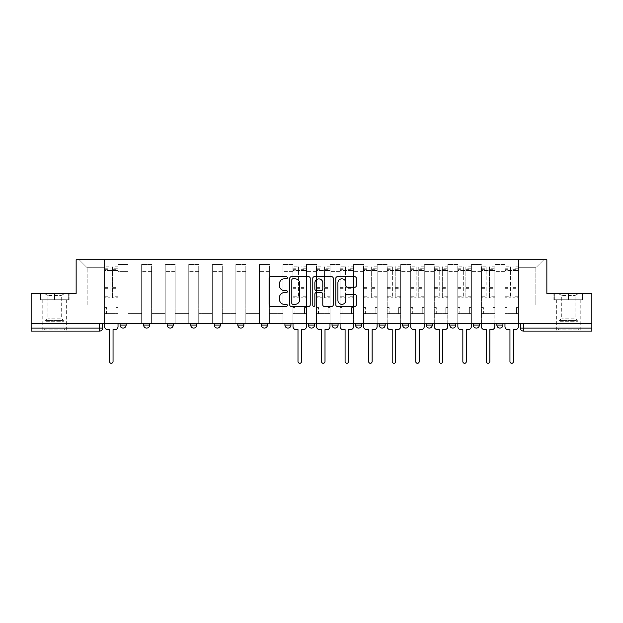 <?xml version="1.0" encoding="UTF-8"?>
<svg xmlns="http://www.w3.org/2000/svg" width="623" height="623" viewBox="0 0 623 623"><rect width="100%" height="100%" fill="white"/><g stroke="black" fill="none" stroke-linecap="round" stroke-linejoin="round"><path stroke-width="0.47" stroke-dasharray="3.12 2.34" d="M287.343 277.788A1.036 1.036 0 0 0 286.307 276.752L270.561 276.752A1.48 1.48 0 0 0 269.081 278.232L269.081 304.912A1.48 1.48 0 0 0 270.561 306.391L286.307 306.391A1.036 1.036 0 0 0 287.343 305.356A1.036 1.036 0 0 0 286.307 304.32L284.267 304.32A4.743 4.743 0 0 1 279.532 299.577L279.532 297.35A4.743 4.743 0 0 1 284.267 292.608L286.307 292.608A1.036 1.036 0 0 0 287.343 291.572A1.036 1.036 0 0 0 286.307 290.536L284.267 290.536A4.743 4.743 0 0 1 279.532 285.793L279.532 283.566A4.743 4.743 0 0 1 284.267 278.831L286.307 278.831A1.036 1.036 0 0 0 287.343 277.788M502.932 323.43L496.889 323.43L502.932 323.43L502.932 325.089A3.022 3.022 0 0 1 499.911 328.103A3.022 3.022 0 0 1 496.889 325.089L502.932 325.089M473.34 323.43L479.375 323.43L479.375 325.089A3.022 3.022 0 0 1 476.361 328.103A3.022 3.022 0 0 1 473.34 325.089L473.34 323.43L479.375 323.43M455.826 323.43L449.79 323.43L455.826 323.43L455.826 325.089L449.79 325.089A3.022 3.022 0 0 0 452.804 328.103M449.79 323.43L449.79 325.089M426.233 323.43L432.276 323.43L432.276 325.089A3.022 3.022 0 0 1 429.255 328.103A3.022 3.022 0 0 1 426.233 325.089L426.233 323.43L432.276 323.43M408.727 323.43L402.684 323.43L408.727 323.43L408.727 325.089A3.022 3.022 0 0 1 405.705 328.103M402.684 323.43L402.684 325.089L408.727 325.089M385.17 323.43L379.134 323.43L385.17 323.43L385.17 325.089L379.134 325.089A3.022 3.022 0 0 0 382.156 328.103M355.585 323.43L361.62 323.43L361.62 325.089A3.022 3.022 0 0 1 358.599 328.103A3.022 3.022 0 0 1 355.585 325.089L355.585 323.43L361.62 323.43M332.036 323.43L338.071 323.43L332.036 323.43L332.036 325.089A3.022 3.022 0 0 0 335.049 328.103A3.022 3.022 0 0 0 338.071 325.089L332.036 325.089M314.522 323.43L308.478 323.43L314.522 323.43L314.522 325.089A3.022 3.022 0 0 1 311.5 328.103A3.022 3.022 0 0 1 308.478 325.089L314.522 325.089M284.929 323.43L290.964 323.43L284.929 323.43L284.929 325.089A3.022 3.022 0 0 0 287.951 328.103A3.022 3.022 0 0 0 290.964 325.089L284.929 325.089M261.38 323.43L267.415 323.43L261.38 323.43M237.83 323.43L243.866 323.43L237.83 323.43M214.273 323.43L220.316 323.43L214.273 323.43L214.273 325.089L220.316 325.089M196.767 323.43L190.724 323.43L196.767 323.43L196.767 325.089A3.022 3.022 0 0 1 193.745 328.103M167.174 323.43L173.21 323.43L173.21 325.089A3.022 3.022 0 0 1 170.196 328.103A3.022 3.022 0 0 1 167.174 325.089L167.174 323.43L173.21 323.43M143.625 323.43L149.66 323.43L143.625 323.43M120.068 323.43L126.111 323.43L120.068 323.43L120.068 325.089L126.111 325.089M54.551 331.125L66.326 331.125L54.551 331.125M54.551 299.725L69.122 299.725L54.551 299.725L54.551 293.386L69.122 293.386L39.981 293.386L54.551 293.386L54.551 299.725L68.662 299.725L40.433 299.725L54.551 299.725L54.551 293.682L68.662 293.682L40.433 293.682L54.551 293.682L54.551 299.725M568.449 331.125L556.674 331.125L568.449 331.125M568.449 299.725L553.878 299.725L583.019 299.725L568.449 299.725L568.449 293.386L583.019 293.386L553.878 293.386L568.449 293.386L568.449 299.725L582.567 299.725L554.338 299.725L568.449 299.725L568.449 293.682L582.567 293.682L554.338 293.682L568.449 293.682L568.449 299.725M591.85 328.103L591.85 323.43L31.15 323.43L31.15 293.386L76.138 293.386L76.138 259.721L546.862 259.721L546.862 293.386L591.85 293.386L591.85 323.43L520.439 323.43L520.439 328.103A3.022 3.022 0 0 0 523.46 331.125L591.85 331.125L591.85 328.103L520.439 328.103M31.15 323.43L99.54 323.43L31.15 323.43L31.15 331.125L99.54 331.125A3.022 3.022 0 0 0 102.561 328.103L31.15 328.103M118.105 271.34L118.105 305.005L118.105 271.34L128.073 271.34L128.073 264.401L128.073 305.005L128.073 271.34L118.105 271.34M118.105 323.43L118.105 264.401L128.073 264.401L118.105 264.401L118.105 323.43L118.105 313.61L104.524 313.61L118.105 313.61L118.105 323.43L104.524 323.43L104.524 259.721L518.476 259.721L79.16 259.721L104.524 259.721L104.524 305.005L104.524 267.719L87.158 267.719L104.524 267.719L104.524 259.721L104.524 323.43L104.524 313.61L104.524 323.43L118.105 323.43M128.073 323.43L128.073 264.401L118.105 264.401L128.073 264.401L128.073 323.43L128.073 313.61L141.662 313.61L128.073 313.61L128.073 323.43L141.662 323.43L141.662 264.401L141.662 271.34L141.662 264.401L151.623 264.401L151.623 271.34L151.623 264.401L141.662 264.401L141.662 323.43L141.662 313.61L141.662 323.43L128.073 323.43M141.662 305.005L141.662 271.34L141.662 305.005L151.623 305.005L151.623 271.34L151.623 305.005L141.662 305.005M151.623 323.43L151.623 264.401L141.662 264.401L151.623 264.401L151.623 323.43L151.623 313.61L165.212 313.61L151.623 313.61L151.623 323.43L165.212 323.43L165.212 264.401L165.212 271.34L165.212 264.401L175.172 264.401L175.172 271.34L175.172 264.401L165.212 264.401L165.212 323.43L165.212 313.61L165.212 323.43L151.623 323.43M165.212 305.005L165.212 271.34L165.212 305.005L175.172 305.005L175.172 271.34L175.172 305.005L165.212 305.005M175.172 323.43L175.172 264.401L165.212 264.401L175.172 264.401L175.172 323.43L175.172 313.61L188.761 313.61L175.172 313.61L175.172 323.43L188.761 323.43L188.761 264.401L188.761 271.34L188.761 264.401L198.729 264.401L198.729 271.34L198.729 264.401L188.761 264.401L188.761 323.43L188.761 313.61L188.761 323.43L175.172 323.43M188.761 305.005L188.761 271.34L188.761 305.005L198.729 305.005L198.729 271.34L198.729 305.005L188.761 305.005M198.729 323.43L198.729 264.401L188.761 264.401L198.729 264.401L198.729 323.43L198.729 313.61L212.311 313.61L198.729 313.61L198.729 323.43L212.311 323.43L212.311 264.401L212.311 271.34L212.311 264.401L222.279 264.401L222.279 271.34L222.279 264.401L212.311 264.401L212.311 323.43L212.311 313.61L212.311 323.43L198.729 323.43M212.311 305.005L212.311 271.34L212.311 305.005L222.279 305.005L222.279 271.34L222.279 305.005L212.311 305.005M222.279 323.43L222.279 264.401L212.311 264.401L222.279 264.401L222.279 323.43L222.279 313.61L235.868 313.61L222.279 313.61L222.279 323.43L235.868 323.43L235.868 264.401L235.868 271.34L235.868 264.401L245.828 264.401L245.828 271.34L245.828 264.401L235.868 264.401L235.868 323.43L235.868 313.61L235.868 323.43L222.279 323.43M235.868 305.005L235.868 271.34L235.868 305.005L245.828 305.005L245.828 271.34L245.828 305.005L235.868 305.005M245.828 323.43L245.828 264.401L235.868 264.401L245.828 264.401L245.828 323.43L245.828 313.61L259.417 313.61L245.828 313.61L245.828 323.43L259.417 323.43L259.417 264.401L259.417 271.34L259.417 264.401L269.377 264.401L269.377 271.34L269.377 264.401L259.417 264.401L259.417 323.43L259.417 313.61L259.417 323.43L245.828 323.43M259.417 305.005L259.417 271.34L259.417 305.005L269.377 305.005L269.377 271.34L269.377 305.005L259.417 305.005M269.377 323.43L269.377 264.401L259.417 264.401L269.377 264.401L269.377 323.43L269.377 313.61L282.967 313.61L269.377 313.61L269.377 323.43L282.967 323.43L282.967 264.401L282.967 271.34L282.967 264.401L292.935 264.401L292.935 271.34L292.935 264.401L282.967 264.401L282.967 323.43L282.967 313.61L282.967 323.43L269.377 323.43M282.967 305.005L282.967 271.34L282.967 305.005L292.935 305.005L292.935 271.34L292.935 305.005L282.967 305.005M292.935 323.43L292.935 264.401L282.967 264.401L292.935 264.401L292.935 323.43L292.935 313.61L306.516 313.61L292.935 313.61L292.935 323.43L306.516 323.43L306.516 264.401L306.516 271.34L306.516 264.401L316.484 264.401L316.484 271.34L316.484 264.401L306.516 264.401L306.516 323.43L306.516 313.61L306.516 323.43L292.935 323.43M306.516 305.005L306.516 271.34L306.516 305.005L316.484 305.005L316.484 271.34L316.484 305.005L306.516 305.005M316.484 323.43L316.484 264.401L306.516 264.401L316.484 264.401L316.484 323.43L316.484 313.61L330.065 313.61L316.484 313.61L316.484 323.43L330.065 323.43L330.065 264.401L330.065 271.34L330.065 264.401L340.033 264.401L340.033 271.34L340.033 264.401L330.065 264.401L330.065 323.43L330.065 313.61L330.065 323.43L316.484 323.43M330.065 305.005L330.065 271.34L330.065 305.005L340.033 305.005L340.033 271.34L340.033 305.005L330.065 305.005M340.033 323.43L340.033 264.401L330.065 264.401L340.033 264.401L340.033 323.43L340.033 313.61L353.623 313.61L340.033 313.61L340.033 323.43L353.623 323.43L353.623 264.401L353.623 271.34L353.623 264.401L363.583 264.401L363.583 271.34L363.583 264.401L353.623 264.401L353.623 323.43L353.623 313.61L353.623 323.43L340.033 323.43M353.623 305.005L353.623 271.34L353.623 305.005L363.583 305.005L363.583 271.34L363.583 305.005L353.623 305.005M363.583 323.43L363.583 264.401L353.623 264.401L363.583 264.401L363.583 323.43L363.583 313.61L377.172 313.61L363.583 313.61L363.583 323.43L377.172 323.43L377.172 264.401L377.172 271.34L377.172 264.401L387.132 264.401L387.132 271.34L387.132 264.401L377.172 264.401L377.172 323.43L377.172 313.61L377.172 323.43L363.583 323.43M377.172 305.005L377.172 271.34L377.172 305.005L387.132 305.005L387.132 271.34L387.132 305.005L377.172 305.005M387.132 323.43L387.132 264.401L377.172 264.401L387.132 264.401L387.132 323.43L387.132 313.61L400.721 313.61L387.132 313.61L387.132 323.43L400.721 323.43L400.721 264.401L400.721 271.34L400.721 264.401L410.689 264.401L410.689 271.34L410.689 264.401L400.721 264.401L400.721 323.43L400.721 313.61L400.721 323.43L387.132 323.43M400.721 305.005L400.721 271.34L400.721 305.005L410.689 305.005L410.689 271.34L410.689 305.005L400.721 305.005M410.689 323.43L410.689 264.401L400.721 264.401L410.689 264.401L410.689 323.43L410.689 313.61L424.271 313.61L410.689 313.61L410.689 323.43L424.271 323.43L424.271 264.401L424.271 271.34L424.271 264.401L434.239 264.401L434.239 271.34L434.239 264.401L424.271 264.401L424.271 323.43L424.271 313.61L424.271 323.43L410.689 323.43M424.271 305.005L424.271 271.34L424.271 305.005L434.239 305.005L434.239 271.34L434.239 305.005L424.271 305.005M434.239 323.43L434.239 264.401L424.271 264.401L434.239 264.401L434.239 323.43L434.239 313.61L447.828 313.61L434.239 313.61L434.239 323.43L447.828 323.43L447.828 264.401L447.828 271.34L447.828 264.401L457.788 264.401L457.788 271.34L457.788 264.401L447.828 264.401L447.828 323.43L447.828 313.61L447.828 323.43L434.239 323.43M447.828 305.005L447.828 271.34L447.828 305.005L457.788 305.005L457.788 271.34L457.788 305.005L447.828 305.005M457.788 323.43L457.788 264.401L447.828 264.401L457.788 264.401L457.788 323.43L457.788 313.61L471.377 313.61L457.788 313.61L457.788 323.43L471.377 323.43L471.377 264.401L471.377 271.34L471.377 264.401L481.338 264.401L481.338 271.34L481.338 264.401L471.377 264.401L471.377 323.43L471.377 313.61L471.377 323.43L457.788 323.43M471.377 305.005L471.377 271.34L471.377 305.005L481.338 305.005L481.338 271.34L481.338 305.005L471.377 305.005M481.338 323.43L481.338 264.401L471.377 264.401L481.338 264.401L481.338 323.43L481.338 313.61L494.927 313.61L481.338 313.61L481.338 323.43L494.927 323.43L494.927 264.401L494.927 271.34L494.927 264.401L504.895 264.401L504.895 271.34L504.895 264.401L494.927 264.401L494.927 323.43L494.927 313.61L494.927 323.43L481.338 323.43M494.927 305.005L494.927 271.34L494.927 305.005L504.895 305.005L504.895 271.34L504.895 305.005L494.927 305.005M504.895 323.43L504.895 264.401L494.927 264.401L504.895 264.401L504.895 323.43L504.895 313.61L518.476 313.61L504.895 313.61L504.895 323.43L518.476 323.43L518.476 259.721L543.84 259.721L518.476 259.721L518.476 267.719L535.842 267.719L518.476 267.719L518.476 305.005L518.476 259.721L518.476 323.43L504.895 323.43L518.476 323.43L518.476 313.61L518.476 323.43L504.895 323.43M118.105 305.005L128.073 305.005L118.105 305.005M87.158 305.005L87.158 267.719L87.158 305.005L104.524 305.005L87.158 305.005M535.842 305.005L535.842 267.719L543.84 259.721L535.842 267.719L535.842 305.005L518.476 305.005L535.842 305.005M591.85 323.43L520.439 323.43M99.54 323.43L102.561 323.43L99.54 323.43L99.54 331.125M243.866 325.089L237.83 325.089A3.022 3.022 0 0 0 240.844 328.103M267.415 325.089L261.38 325.089A3.022 3.022 0 0 0 264.401 328.103M79.16 259.721L87.158 267.719L79.16 259.721M69.122 299.725L69.122 293.386L69.122 299.725M39.981 299.725L39.981 293.386L39.981 299.725M583.019 299.725L583.019 293.386L583.019 299.725M553.878 299.725L553.878 293.386L553.878 299.725M310.199 304.912L310.199 278.232A1.48 1.48 0 0 0 308.72 276.752L291.237 276.752A1.48 1.48 0 0 0 289.757 278.232L289.757 304.912A1.48 1.48 0 0 0 291.237 306.391L308.72 306.391A1.48 1.48 0 0 0 310.199 304.912M292.865 278.831A1.036 1.036 0 0 0 291.829 279.867L291.829 303.276A1.036 1.036 0 0 0 292.865 304.32L295.014 304.32A4.743 4.743 0 0 0 299.756 299.577L299.756 283.566A4.743 4.743 0 0 0 295.014 278.831L292.865 278.831M314.28 276.752L331.763 276.752A1.48 1.48 0 0 1 333.243 278.232L333.243 304.912A1.48 1.48 0 0 1 331.763 306.391L324.279 306.391A1.48 1.48 0 0 1 322.8 304.912L322.8 294.095A1.48 1.48 0 0 0 321.32 292.608L316.352 292.608A1.48 1.48 0 0 0 314.872 294.095L314.872 305.356A1.036 1.036 0 0 1 313.836 306.391A1.036 1.036 0 0 1 312.801 305.356L312.801 278.232A1.48 1.48 0 0 1 314.28 276.752M322.8 282.865A3.964 3.964 0 0 0 318.836 278.902A3.964 3.964 0 0 0 314.872 282.865L314.872 289.056A1.48 1.48 0 0 0 316.352 290.536L321.32 290.536A1.48 1.48 0 0 0 322.8 289.056L322.8 282.865M347.323 287.203L354.806 287.203A1.48 1.48 0 0 0 356.286 285.716L356.286 278.232A1.48 1.48 0 0 0 354.806 276.752L337.323 276.752A1.48 1.48 0 0 0 335.836 278.232L335.836 304.912A1.48 1.48 0 0 0 337.323 306.391L354.806 306.391A1.48 1.48 0 0 0 356.286 304.912L356.286 295.87A1.48 1.48 0 0 0 354.806 294.391L347.323 294.391A1.48 1.48 0 0 0 345.843 295.87L345.843 300.348A3.964 3.964 0 0 1 341.879 304.32A3.964 3.964 0 0 1 337.915 300.348L337.915 282.795A3.964 3.964 0 0 1 341.879 278.831A3.964 3.964 0 0 1 345.843 282.795L345.843 285.716A1.48 1.48 0 0 0 347.323 287.203M115.014 329.614L113.051 329.614L113.051 361.542A1.737 1.737 0 0 1 111.315 363.279A1.737 1.737 0 0 1 109.578 361.542L109.578 329.614L107.615 329.614A3.022 3.022 0 0 1 104.594 326.6L104.594 268.778L104.594 296.221L110.03 296.221L110.03 268.778L110.03 270.584L118.035 270.584L118.035 268.778L118.035 297.763L118.035 266.815L118.035 326.6A3.022 3.022 0 0 1 115.014 329.614M118.035 323.43L118.035 313.61L116.073 313.61L118.035 313.61L118.035 307.575L116.073 307.575L116.073 313.61L116.073 307.575L118.035 307.575L118.035 270.584L112.599 270.584L112.599 268.778L118.035 268.778M104.594 323.43L104.594 307.575L106.556 307.575L106.556 313.61L104.594 313.61L106.556 313.61L106.556 307.575L104.594 307.575L104.594 270.584L112.599 270.584L112.599 266.815L118.035 266.815M118.035 296.221L112.599 296.221L112.599 268.778M112.599 296.221L112.599 297.763L118.035 297.763M112.599 297.763L112.599 266.815M110.03 296.221L110.03 266.815L110.03 270.584L104.594 270.584L104.594 266.815L110.03 266.815M104.594 296.221L104.594 297.763L110.03 297.763M104.594 297.763L104.594 266.815M45.728 329.917L64.737 329.917L45.728 329.917M62.721 329.162L45.113 329.162L62.721 329.162M46.055 293.682L64.364 293.682L46.055 293.682M48.734 295.473L61.272 295.473L48.734 295.473M60.369 318.143L47.831 318.143L60.369 318.143M44.42 329.917L66.248 329.917L44.42 329.917M44.42 299.725L66.248 299.725L44.42 299.725M68.662 299.725L68.662 293.682L68.662 299.725M40.433 299.725L40.433 293.682L40.433 299.725M559.625 329.917L578.642 329.917L559.625 329.917M576.618 329.162L559.018 329.162L576.618 329.162M559.952 293.682L578.261 293.682L559.952 293.682M562.631 295.473L575.169 295.473L562.631 295.473M574.266 318.143L561.728 318.143L574.266 318.143M558.317 329.917L580.153 329.917L558.317 329.917M558.317 299.725L580.153 299.725L558.317 299.725M582.567 299.725L582.567 293.682L582.567 299.725M554.338 299.725L554.338 293.682L554.338 299.725M303.424 329.614L301.462 329.614L301.462 361.542A1.737 1.737 0 0 1 299.725 363.279A1.737 1.737 0 0 1 297.989 361.542L297.989 329.614L296.026 329.614A3.022 3.022 0 0 1 293.005 326.6L293.005 268.778L293.005 296.221L298.44 296.221L298.44 268.778L298.44 270.584L306.446 270.584L306.446 268.778L306.446 297.763L306.446 266.815L306.446 326.6A3.022 3.022 0 0 1 303.424 329.614M306.446 323.43L306.446 313.61L304.483 313.61L306.446 313.61L306.446 307.575L304.483 307.575L304.483 313.61L304.483 307.575L306.446 307.575L306.446 270.584L301.01 270.584L301.01 268.778L306.446 268.778M293.005 323.43L293.005 307.575L294.967 307.575L294.967 313.61L293.005 313.61L294.967 313.61L294.967 307.575L293.005 307.575L293.005 270.584L301.01 270.584L301.01 266.815L306.446 266.815M306.446 296.221L301.01 296.221L301.01 268.778M301.01 296.221L301.01 297.763L306.446 297.763M301.01 297.763L301.01 266.815M298.44 296.221L298.44 266.815L298.44 270.584L293.005 270.584L293.005 266.815L298.44 266.815M293.005 296.221L293.005 297.763L298.44 297.763M293.005 297.763L293.005 266.815M326.974 329.614L325.011 329.614L325.011 361.542A1.737 1.737 0 0 1 323.275 363.279A1.737 1.737 0 0 1 321.538 361.542L321.538 329.614L319.576 329.614A3.022 3.022 0 0 1 316.554 326.6L316.554 268.778L316.554 296.221L321.99 296.221L321.99 268.778L321.99 270.584L329.995 270.584L329.995 268.778L329.995 297.763L329.995 266.815L329.995 326.6A3.022 3.022 0 0 1 326.974 329.614M329.995 323.43L329.995 313.61L328.033 313.61L329.995 313.61L329.995 307.575L328.033 307.575L328.033 313.61L328.033 307.575L329.995 307.575L329.995 270.584L324.56 270.584L324.56 268.778L329.995 268.778M316.554 323.43L316.554 307.575L318.517 307.575L318.517 313.61L316.554 313.61L318.517 313.61L318.517 307.575L316.554 307.575L316.554 270.584L324.56 270.584L324.56 266.815L329.995 266.815M329.995 296.221L324.56 296.221L324.56 268.778M324.56 296.221L324.56 297.763L329.995 297.763M324.56 297.763L324.56 266.815M321.99 296.221L321.99 266.815L321.99 270.584L316.554 270.584L316.554 266.815L321.99 266.815M316.554 296.221L316.554 297.763L321.99 297.763M316.554 297.763L316.554 266.815M350.523 329.614L348.561 329.614L348.561 361.542A1.737 1.737 0 0 1 346.824 363.279A1.737 1.737 0 0 1 345.087 361.542L345.087 329.614L343.125 329.614A3.022 3.022 0 0 1 340.111 326.6L340.111 268.778L340.111 296.221L345.547 296.221L345.547 268.778L345.547 270.584L353.545 270.584L353.545 268.778L353.545 297.763L353.545 266.815L353.545 326.6A3.022 3.022 0 0 1 350.523 329.614M353.545 323.43L353.545 313.61L351.582 313.61L353.545 313.61L353.545 307.575L351.582 307.575L351.582 313.61L351.582 307.575L353.545 307.575L353.545 270.584L348.109 270.584L348.109 268.778L353.545 268.778M340.111 323.43L340.111 307.575L342.074 307.575L342.074 313.61L340.111 313.61L342.074 313.61L342.074 307.575L340.111 307.575L340.111 270.584L348.109 270.584L348.109 266.815L353.545 266.815M353.545 296.221L348.109 296.221L348.109 268.778M348.109 296.221L348.109 297.763L353.545 297.763M348.109 297.763L348.109 266.815M345.547 296.221L345.547 266.815L345.547 270.584L340.111 270.584L340.111 266.815L345.547 266.815M340.111 296.221L340.111 297.763L345.547 297.763M340.111 297.763L340.111 266.815M374.08 329.614L372.118 329.614L372.118 361.542A1.737 1.737 0 0 1 370.381 363.279A1.737 1.737 0 0 1 368.645 361.542L368.645 329.614L366.682 329.614A3.022 3.022 0 0 1 363.661 326.6L363.661 268.778L363.661 296.221L369.096 296.221L369.096 268.778L369.096 270.584L377.094 270.584L377.094 268.778L377.094 297.763L377.094 266.815L377.094 326.6A3.022 3.022 0 0 1 374.08 329.614M377.094 323.43L377.094 313.61L375.132 313.61L377.094 313.61L377.094 307.575L375.132 307.575L375.132 313.61L375.132 307.575L377.094 307.575L377.094 270.584L371.658 270.584L371.658 268.778L377.094 268.778M363.661 323.43L363.661 307.575L365.623 307.575L365.623 313.61L363.661 313.61L365.623 313.61L365.623 307.575L363.661 307.575L363.661 270.584L371.658 270.584L371.658 266.815L377.094 266.815M377.094 296.221L371.658 296.221L371.658 268.778M371.658 296.221L371.658 297.763L377.094 297.763M371.658 297.763L371.658 266.815M369.096 296.221L369.096 266.815L369.096 270.584L363.661 270.584L363.661 266.815L369.096 266.815M363.661 296.221L363.661 297.763L369.096 297.763M363.661 297.763L363.661 266.815M397.63 329.614L395.667 329.614L395.667 361.542A1.737 1.737 0 0 1 393.931 363.279A1.737 1.737 0 0 1 392.194 361.542L392.194 329.614L390.232 329.614A3.022 3.022 0 0 1 387.21 326.6L387.21 268.778L387.21 296.221L392.646 296.221L392.646 268.778L392.646 270.584L400.644 270.584L400.644 268.778L400.644 297.763L400.644 266.815L400.644 326.6A3.022 3.022 0 0 1 397.63 329.614M400.644 323.43L400.644 313.61L398.681 313.61L400.644 313.61L400.644 307.575L398.681 307.575L398.681 313.61L398.681 307.575L400.644 307.575L400.644 270.584L395.216 270.584L395.216 268.778L400.644 268.778M387.21 323.43L387.21 307.575L389.173 307.575L389.173 313.61L387.21 313.61L389.173 313.61L389.173 307.575L387.21 307.575L387.21 270.584L395.216 270.584L395.216 266.815L400.644 266.815M400.644 296.221L395.216 296.221L395.216 268.778M395.216 296.221L395.216 297.763L400.644 297.763M395.216 297.763L395.216 266.815M392.646 296.221L392.646 266.815L392.646 270.584L387.21 270.584L387.21 266.815L392.646 266.815M387.21 296.221L387.21 297.763L392.646 297.763M387.21 297.763L387.21 266.815M421.179 329.614L419.217 329.614L419.217 361.542A1.737 1.737 0 0 1 417.48 363.279A1.737 1.737 0 0 1 415.743 361.542L415.743 329.614L413.781 329.614A3.022 3.022 0 0 1 410.759 326.6L410.759 268.778L410.759 296.221L416.195 296.221L416.195 268.778L416.195 270.584L424.201 270.584L424.201 268.778L424.201 297.763L424.201 266.815L424.201 326.6A3.022 3.022 0 0 1 421.179 329.614M424.201 323.43L424.201 313.61L422.238 313.61L424.201 313.61L424.201 307.575L422.238 307.575L422.238 313.61L422.238 307.575L424.201 307.575L424.201 270.584L418.765 270.584L418.765 268.778L424.201 268.778M410.759 323.43L410.759 307.575L412.722 307.575L412.722 313.61L410.759 313.61L412.722 313.61L412.722 307.575L410.759 307.575L410.759 270.584L418.765 270.584L418.765 266.815L424.201 266.815M424.201 296.221L418.765 296.221L418.765 268.778M418.765 296.221L418.765 297.763L424.201 297.763M418.765 297.763L418.765 266.815M416.195 296.221L416.195 266.815L416.195 270.584L410.759 270.584L410.759 266.815L416.195 266.815M410.759 296.221L410.759 297.763L416.195 297.763M410.759 297.763L410.759 266.815M444.729 329.614L442.766 329.614L442.766 361.542A1.737 1.737 0 0 1 441.029 363.279A1.737 1.737 0 0 1 439.293 361.542L439.293 329.614L437.33 329.614A3.022 3.022 0 0 1 434.317 326.6L434.317 268.778L434.317 296.221L439.745 296.221L439.745 268.778L439.745 270.584L447.75 270.584L447.75 268.778L447.75 297.763L447.75 266.815L447.75 326.6A3.022 3.022 0 0 1 444.729 329.614M447.75 323.43L447.75 313.61L445.788 313.61L447.75 313.61L447.75 307.575L445.788 307.575L445.788 313.61L445.788 307.575L447.75 307.575L447.75 270.584L442.314 270.584L442.314 268.778L447.75 268.778M434.317 323.43L434.317 307.575L436.279 307.575L436.279 313.61L434.317 313.61L436.279 313.61L436.279 307.575L434.317 307.575L434.317 270.584L442.314 270.584L442.314 266.815L447.75 266.815M447.75 296.221L442.314 296.221L442.314 268.778M442.314 296.221L442.314 297.763L447.75 297.763M442.314 297.763L442.314 266.815M439.745 296.221L439.745 266.815L439.745 270.584L434.317 270.584L434.317 266.815L439.745 266.815M434.317 296.221L434.317 297.763L439.745 297.763M434.317 297.763L434.317 266.815M468.278 329.614L466.315 329.614L466.315 361.542A1.737 1.737 0 0 1 464.587 363.279A1.737 1.737 0 0 1 462.85 361.542L462.85 329.614L460.888 329.614A3.022 3.022 0 0 1 457.866 326.6L457.866 268.778L457.866 296.221L463.302 296.221L463.302 268.778L463.302 270.584L471.3 270.584L471.3 268.778L471.3 297.763L471.3 266.815L471.3 326.6A3.022 3.022 0 0 1 468.278 329.614M471.3 323.43L471.3 313.61L469.337 313.61L471.3 313.61L471.3 307.575L469.337 307.575L469.337 313.61L469.337 307.575L471.3 307.575L471.3 270.584L465.864 270.584L465.864 268.778L471.3 268.778M457.866 323.43L457.866 307.575L459.829 307.575L459.829 313.61L457.866 313.61L459.829 313.61L459.829 307.575L457.866 307.575L457.866 270.584L465.864 270.584L465.864 266.815L471.3 266.815M471.3 296.221L465.864 296.221L465.864 268.778M465.864 296.221L465.864 297.763L471.3 297.763M465.864 297.763L465.864 266.815M463.302 296.221L463.302 266.815L463.302 270.584L457.866 270.584L457.866 266.815L463.302 266.815M457.866 296.221L457.866 297.763L463.302 297.763M457.866 297.763L457.866 266.815M491.835 329.614L489.873 329.614L489.873 361.542A1.737 1.737 0 0 1 488.136 363.279A1.737 1.737 0 0 1 486.399 361.542L486.399 329.614L484.437 329.614A3.022 3.022 0 0 1 481.415 326.6L481.415 268.778L481.415 296.221L486.851 296.221L486.851 268.778L486.851 270.584L494.849 270.584L494.849 268.778L494.849 297.763L494.849 266.815L494.849 326.6A3.022 3.022 0 0 1 491.835 329.614M494.849 323.43L494.849 313.61L492.886 313.61L494.849 313.61L494.849 307.575L492.886 307.575L492.886 313.61L492.886 307.575L494.849 307.575L494.849 270.584L489.421 270.584L489.421 268.778L494.849 268.778M481.415 323.43L481.415 307.575L483.378 307.575L483.378 313.61L481.415 313.61L483.378 313.61L483.378 307.575L481.415 307.575L481.415 270.584L489.421 270.584L489.421 266.815L494.849 266.815M494.849 296.221L489.421 296.221L489.421 268.778M489.421 296.221L489.421 297.763L494.849 297.763M489.421 297.763L489.421 266.815M486.851 296.221L486.851 266.815L486.851 270.584L481.415 270.584L481.415 266.815L486.851 266.815M481.415 296.221L481.415 297.763L486.851 297.763M481.415 297.763L481.415 266.815M515.385 329.614L513.422 329.614L513.422 361.542A1.737 1.737 0 0 1 511.685 363.279A1.737 1.737 0 0 1 509.949 361.542L509.949 329.614L507.986 329.614A3.022 3.022 0 0 1 504.965 326.6L504.965 268.778L504.965 296.221L510.401 296.221L510.401 268.778L510.401 270.584L518.406 270.584L518.406 268.778L518.406 297.763L518.406 266.815L518.406 326.6A3.022 3.022 0 0 1 515.385 329.614M518.406 323.43L518.406 313.61L516.444 313.61L518.406 313.61L518.406 307.575L516.444 307.575L516.444 313.61L516.444 307.575L518.406 307.575L518.406 270.584L512.97 270.584L512.97 268.778L518.406 268.778M504.965 323.43L504.965 307.575L506.927 307.575L506.927 313.61L504.965 313.61L506.927 313.61L506.927 307.575L504.965 307.575L504.965 270.584L512.97 270.584L512.97 266.815L518.406 266.815M518.406 296.221L512.97 296.221L512.97 268.778M512.97 296.221L512.97 297.763L518.406 297.763M512.97 297.763L512.97 266.815M510.401 296.221L510.401 266.815L510.401 270.584L504.965 270.584L504.965 266.815L510.401 266.815M504.965 296.221L504.965 297.763L510.401 297.763M504.965 297.763L504.965 266.815M479.375 325.089L473.34 325.089M432.276 325.089L426.233 325.089M361.62 325.089L355.585 325.089M196.767 325.089L190.724 325.089M173.21 325.089L167.174 325.089M149.66 325.089L143.625 325.089M504.895 271.34L494.927 271.34L504.895 271.34M481.338 271.34L471.377 271.34L481.338 271.34M457.788 271.34L447.828 271.34L457.788 271.34M434.239 271.34L424.271 271.34L434.239 271.34M410.689 271.34L400.721 271.34L410.689 271.34M387.132 271.34L377.172 271.34L387.132 271.34M363.583 271.34L353.623 271.34L363.583 271.34M340.033 271.34L330.065 271.34L340.033 271.34M316.484 271.34L306.516 271.34L316.484 271.34M292.935 271.34L282.967 271.34L292.935 271.34M269.377 271.34L259.417 271.34L269.377 271.34M245.828 271.34L235.868 271.34L245.828 271.34M222.279 271.34L212.311 271.34L222.279 271.34M198.729 271.34L188.761 271.34L198.729 271.34M175.172 271.34L165.212 271.34L175.172 271.34M151.623 271.34L141.662 271.34L151.623 271.34M523.46 323.43L523.46 331.125M112.599 269.985L118.035 269.985M112.599 288.293L118.035 288.293M112.599 287.639L118.035 287.639M112.599 269.323L118.035 269.323M104.594 269.985L110.03 269.985M104.594 288.293L110.03 288.293M104.594 287.639L110.03 287.639M104.594 269.323L110.03 269.323M46.382 321.297L63.982 321.297L46.382 321.297M62.456 320.549L45.424 320.549L62.456 320.549M560.279 321.297L577.887 321.297L560.279 321.297M576.353 320.549L559.322 320.549L576.353 320.549M301.01 269.985L306.446 269.985M301.01 288.293L306.446 288.293M301.01 287.639L306.446 287.639M301.01 269.323L306.446 269.323M293.005 269.985L298.44 269.985M293.005 288.293L298.44 288.293M293.005 287.639L298.44 287.639M293.005 269.323L298.44 269.323M324.56 269.985L329.995 269.985M324.56 288.293L329.995 288.293M324.56 287.639L329.995 287.639M324.56 269.323L329.995 269.323M316.554 269.985L321.99 269.985M316.554 288.293L321.99 288.293M316.554 287.639L321.99 287.639M316.554 269.323L321.99 269.323M348.109 269.985L353.545 269.985M348.109 288.293L353.545 288.293M348.109 287.639L353.545 287.639M348.109 269.323L353.545 269.323M340.111 269.985L345.547 269.985M340.111 288.293L345.547 288.293M340.111 287.639L345.547 287.639M340.111 269.323L345.547 269.323M371.658 269.985L377.094 269.985M371.658 288.293L377.094 288.293M371.658 287.639L377.094 287.639M371.658 269.323L377.094 269.323M363.661 269.985L369.096 269.985M363.661 288.293L369.096 288.293M363.661 287.639L369.096 287.639M363.661 269.323L369.096 269.323M395.216 269.985L400.644 269.985M395.216 288.293L400.644 288.293M395.216 287.639L400.644 287.639M395.216 269.323L400.644 269.323M387.21 269.985L392.646 269.985M387.21 288.293L392.646 288.293M387.21 287.639L392.646 287.639M387.21 269.323L392.646 269.323M418.765 269.985L424.201 269.985M418.765 288.293L424.201 288.293M418.765 287.639L424.201 287.639M418.765 269.323L424.201 269.323M410.759 269.985L416.195 269.985M410.759 288.293L416.195 288.293M410.759 287.639L416.195 287.639M410.759 269.323L416.195 269.323M442.314 269.985L447.75 269.985M442.314 288.293L447.75 288.293M442.314 287.639L447.75 287.639M442.314 269.323L447.75 269.323M434.317 269.985L439.745 269.985M434.317 288.293L439.745 288.293M434.317 287.639L439.745 287.639M434.317 269.323L439.745 269.323M465.864 269.985L471.3 269.985M465.864 288.293L471.3 288.293M465.864 287.639L471.3 287.639M465.864 269.323L471.3 269.323M457.866 269.985L463.302 269.985M457.866 288.293L463.302 288.293M457.866 287.639L463.302 287.639M457.866 269.323L463.302 269.323M489.421 269.985L494.849 269.985M489.421 288.293L494.849 288.293M489.421 287.639L494.849 287.639M489.421 269.323L494.849 269.323M481.415 269.985L486.851 269.985M481.415 288.293L486.851 288.293M481.415 287.639L486.851 287.639M481.415 269.323L486.851 269.323M512.97 269.985L518.406 269.985M512.97 288.293L518.406 288.293M512.97 287.639L518.406 287.639M512.97 269.323L518.406 269.323M504.965 269.985L510.401 269.985M504.965 288.293L510.401 288.293M504.965 287.639L510.401 287.639M504.965 269.323L510.401 269.323M42.777 299.725L42.777 331.125M556.674 299.725L556.674 331.125M580.223 299.725L580.223 331.125M66.326 299.725L66.326 331.125M104.594 268.778L110.03 268.778M64.364 293.682L61.272 295.473L61.272 318.143L63.982 321.297L63.982 329.162L64.737 329.917M42.847 329.917L42.847 299.725M66.248 329.917L66.248 299.725M44.739 293.682L47.831 295.473L47.831 318.143L45.113 321.297L45.113 329.162L44.358 329.917M578.261 293.682L575.169 295.473L575.169 318.143L577.887 321.297L577.887 329.162L578.642 329.917M556.752 329.917L556.752 299.725M580.153 329.917L580.153 299.725M558.636 293.682L561.728 295.473L561.728 318.143L559.018 321.297L559.018 329.162L558.263 329.917M293.005 268.778L298.44 268.778M316.554 268.778L321.99 268.778M340.111 268.778L345.547 268.778M363.661 268.778L369.096 268.778M387.21 268.778L392.646 268.778M410.759 268.778L416.195 268.778M434.317 268.778L439.745 268.778M457.866 268.778L463.302 268.778M481.415 268.778L486.851 268.778M504.965 268.778L510.401 268.778"/><path stroke-width="0.93" d="M287.343 277.788A1.036 1.036 0 0 0 286.307 276.752L270.561 276.752A1.48 1.48 0 0 0 269.081 278.232L269.081 304.912A1.48 1.48 0 0 0 270.561 306.391L286.307 306.391A1.036 1.036 0 0 0 287.343 305.356A1.036 1.036 0 0 0 286.307 304.32L284.267 304.32A4.743 4.743 0 0 1 279.532 299.577L279.532 297.35A4.743 4.743 0 0 1 284.267 292.608L286.307 292.608A1.036 1.036 0 0 0 287.343 291.572A1.036 1.036 0 0 0 286.307 290.536L284.267 290.536A4.743 4.743 0 0 1 279.532 285.793L279.532 283.566A4.743 4.743 0 0 1 284.267 278.831L286.307 278.831A1.036 1.036 0 0 0 287.343 277.788M496.889 323.43L496.889 325.089L502.932 325.089A3.022 3.022 0 0 1 499.911 328.103A3.022 3.022 0 0 1 496.889 325.089L496.889 323.43M379.134 323.43L379.134 325.089L385.17 325.089A3.022 3.022 0 0 1 382.156 328.103A3.022 3.022 0 0 1 379.134 325.089L379.134 323.43M308.478 323.43L308.478 325.089L314.522 325.089A3.022 3.022 0 0 1 311.5 328.103A3.022 3.022 0 0 1 308.478 325.089L308.478 323.43M261.38 323.43L261.38 325.089L267.415 325.089A3.022 3.022 0 0 1 264.401 328.103A3.022 3.022 0 0 1 261.38 325.089L261.38 323.43M237.83 323.43L237.83 325.089L243.866 325.089A3.022 3.022 0 0 1 240.844 328.103A3.022 3.022 0 0 1 237.83 325.089L237.83 323.43M190.724 325.089L190.724 323.43L190.724 325.089A3.022 3.022 0 0 0 193.745 328.103A3.022 3.022 0 0 1 190.724 325.089L196.767 325.089A3.022 3.022 0 0 1 193.745 328.103M143.625 325.089L143.625 323.43L143.625 325.089A3.022 3.022 0 0 0 146.639 328.103A3.022 3.022 0 0 1 143.625 325.089L149.66 325.089A3.022 3.022 0 0 1 146.639 328.103A3.022 3.022 0 0 0 149.66 325.089L149.66 323.43L149.66 325.089M354.806 287.203A1.48 1.48 0 0 0 356.286 285.716L356.286 278.232A1.48 1.48 0 0 0 354.806 276.752L337.323 276.752A1.48 1.48 0 0 0 335.836 278.232L335.836 304.912A1.48 1.48 0 0 0 337.323 306.391L354.806 306.391A1.48 1.48 0 0 0 356.286 304.912L356.286 295.87A1.48 1.48 0 0 0 354.806 294.391L347.323 294.391A1.48 1.48 0 0 0 345.843 295.87L345.843 300.348A3.964 3.964 0 0 1 341.879 304.32A3.964 3.964 0 0 1 337.915 300.348L337.915 282.795A3.964 3.964 0 0 1 341.879 278.831A3.964 3.964 0 0 1 345.843 282.795L345.843 285.716A1.48 1.48 0 0 0 347.323 287.203L354.806 287.203M31.15 323.43L31.15 293.386L76.138 293.386L76.138 259.721L546.862 259.721L546.862 293.386L591.85 293.386L591.85 323.43L31.15 323.43L31.15 328.103L102.561 328.103L102.561 323.43L102.561 328.103A3.022 3.022 0 0 1 99.54 331.125L31.15 331.125L31.15 328.103M310.199 278.232A1.48 1.48 0 0 0 308.72 276.752L291.237 276.752A1.48 1.48 0 0 0 289.757 278.232L289.757 304.912A1.48 1.48 0 0 0 291.237 306.391L308.72 306.391A1.48 1.48 0 0 0 310.199 304.912L310.199 278.232M314.28 276.752L331.763 276.752A1.48 1.48 0 0 1 333.243 278.232L333.243 304.912A1.48 1.48 0 0 1 331.763 306.391L324.279 306.391A1.48 1.48 0 0 1 322.8 304.912L322.8 294.095A1.48 1.48 0 0 0 321.32 292.608L316.352 292.608A1.48 1.48 0 0 0 314.872 294.095L314.872 305.356A1.036 1.036 0 0 1 313.836 306.391A1.036 1.036 0 0 1 312.801 305.356L312.801 278.232A1.48 1.48 0 0 1 314.28 276.752M520.439 323.43L520.439 328.103L591.85 328.103L591.85 331.125L523.46 331.125A3.022 3.022 0 0 1 520.439 328.103M591.85 323.43L591.85 328.103M502.932 323.43L502.932 325.089M479.375 323.43L479.375 325.089A3.022 3.022 0 0 1 476.361 328.103A3.022 3.022 0 0 1 473.34 325.089L479.375 325.089M473.34 323.43L473.34 325.089M455.826 323.43L455.826 325.089A3.022 3.022 0 0 1 452.804 328.103A3.022 3.022 0 0 1 449.79 325.089L455.826 325.089A3.022 3.022 0 0 1 452.804 328.103M449.79 323.43L449.79 325.089M432.276 323.43L432.276 325.089A3.022 3.022 0 0 1 429.255 328.103A3.022 3.022 0 0 1 426.233 325.089L432.276 325.089M426.233 323.43L426.233 325.089M408.727 323.43L408.727 325.089A3.022 3.022 0 0 1 405.705 328.103A3.022 3.022 0 0 1 402.684 325.089A3.022 3.022 0 0 0 405.705 328.103M402.684 323.43L402.684 325.089L408.727 325.089M385.17 323.43L385.17 325.089A3.022 3.022 0 0 1 382.156 328.103M361.62 323.43L361.62 325.089A3.022 3.022 0 0 1 358.599 328.103A3.022 3.022 0 0 1 355.585 325.089L361.62 325.089M355.585 323.43L355.585 325.089M338.071 323.43L338.071 325.089A3.022 3.022 0 0 1 335.049 328.103A3.022 3.022 0 0 1 332.036 325.089L338.071 325.089L338.071 323.43M332.036 323.43L332.036 325.089M314.522 323.43L314.522 325.089M290.964 323.43L290.964 325.089A3.022 3.022 0 0 1 287.951 328.103A3.022 3.022 0 0 1 284.929 325.089L290.964 325.089L290.964 323.43M284.929 323.43L284.929 325.089M267.415 325.089L267.415 323.43L267.415 325.089A3.022 3.022 0 0 1 264.401 328.103M243.866 325.089L243.866 323.43L243.866 325.089A3.022 3.022 0 0 1 240.844 328.103M220.316 323.43L220.316 325.089A3.022 3.022 0 0 1 217.295 328.103A3.022 3.022 0 0 1 214.273 325.089A3.022 3.022 0 0 0 217.295 328.103A3.022 3.022 0 0 0 220.316 325.089L220.316 323.43M214.273 323.43L214.273 325.089L220.316 325.089M196.767 323.43L196.767 325.089M173.21 323.43L173.21 325.089A3.022 3.022 0 0 1 170.196 328.103A3.022 3.022 0 0 1 167.174 325.089L173.21 325.089M167.174 323.43L167.174 325.089M126.111 323.43L126.111 325.089A3.022 3.022 0 0 1 123.089 328.103A3.022 3.022 0 0 1 120.068 325.089A3.022 3.022 0 0 0 123.089 328.103A3.022 3.022 0 0 0 126.111 325.089L126.111 323.43M120.068 323.43L120.068 325.089L126.111 325.089M292.865 278.831A1.036 1.036 0 0 0 291.829 279.867L291.829 303.276A1.036 1.036 0 0 0 292.865 304.32L295.014 304.32A4.743 4.743 0 0 0 299.756 299.577L299.756 283.566A4.743 4.743 0 0 0 295.014 278.831L292.865 278.831M322.8 282.865A3.964 3.964 0 0 0 318.836 278.902A3.964 3.964 0 0 0 314.872 282.865L314.872 289.056A1.48 1.48 0 0 0 316.352 290.536L321.32 290.536A1.48 1.48 0 0 0 322.8 289.056L322.8 282.865M104.594 323.43L104.594 326.6A3.022 3.022 0 0 0 107.615 329.614L109.578 329.614L109.578 361.542A1.737 1.737 0 0 0 111.315 363.279A1.737 1.737 0 0 0 113.051 361.542L113.051 329.614L115.014 329.614A3.022 3.022 0 0 0 118.035 326.6L118.035 323.43M293.005 323.43L293.005 326.6A3.022 3.022 0 0 0 296.026 329.614L297.989 329.614L297.989 361.542A1.737 1.737 0 0 0 299.725 363.279A1.737 1.737 0 0 0 301.462 361.542L301.462 329.614L303.424 329.614A3.022 3.022 0 0 0 306.446 326.6L306.446 323.43M316.554 323.43L316.554 326.6A3.022 3.022 0 0 0 319.576 329.614L321.538 329.614L321.538 361.542A1.737 1.737 0 0 0 323.275 363.279A1.737 1.737 0 0 0 325.011 361.542L325.011 329.614L326.974 329.614A3.022 3.022 0 0 0 329.995 326.6L329.995 323.43M340.111 323.43L340.111 326.6A3.022 3.022 0 0 0 343.125 329.614L345.087 329.614L345.087 361.542A1.737 1.737 0 0 0 346.824 363.279A1.737 1.737 0 0 0 348.561 361.542L348.561 329.614L350.523 329.614A3.022 3.022 0 0 0 353.545 326.6L353.545 323.43M363.661 323.43L363.661 326.6A3.022 3.022 0 0 0 366.682 329.614L368.645 329.614L368.645 361.542A1.737 1.737 0 0 0 370.381 363.279A1.737 1.737 0 0 0 372.118 361.542L372.118 329.614L374.08 329.614A3.022 3.022 0 0 0 377.094 326.6L377.094 323.43M387.21 323.43L387.21 326.6A3.022 3.022 0 0 0 390.232 329.614L392.194 329.614L392.194 361.542A1.737 1.737 0 0 0 393.931 363.279A1.737 1.737 0 0 0 395.667 361.542L395.667 329.614L397.63 329.614A3.022 3.022 0 0 0 400.644 326.6L400.644 323.43M410.759 323.43L410.759 326.6A3.022 3.022 0 0 0 413.781 329.614L415.743 329.614L415.743 361.542A1.737 1.737 0 0 0 417.48 363.279A1.737 1.737 0 0 0 419.217 361.542L419.217 329.614L421.179 329.614A3.022 3.022 0 0 0 424.201 326.6L424.201 323.43M434.317 323.43L434.317 326.6A3.022 3.022 0 0 0 437.33 329.614L439.293 329.614L439.293 361.542A1.737 1.737 0 0 0 441.029 363.279A1.737 1.737 0 0 0 442.766 361.542L442.766 329.614L444.729 329.614A3.022 3.022 0 0 0 447.75 326.6L447.75 323.43M457.866 323.43L457.866 326.6A3.022 3.022 0 0 0 460.888 329.614L462.85 329.614L462.85 361.542A1.737 1.737 0 0 0 464.587 363.279A1.737 1.737 0 0 0 466.315 361.542L466.315 329.614L468.278 329.614A3.022 3.022 0 0 0 471.3 326.6L471.3 323.43M481.415 323.43L481.415 326.6A3.022 3.022 0 0 0 484.437 329.614L486.399 329.614L486.399 361.542A1.737 1.737 0 0 0 488.136 363.279A1.737 1.737 0 0 0 489.873 361.542L489.873 329.614L491.835 329.614A3.022 3.022 0 0 0 494.849 326.6L494.849 323.43M504.965 323.43L504.965 326.6A3.022 3.022 0 0 0 507.986 329.614L509.949 329.614L509.949 361.542A1.737 1.737 0 0 0 511.685 363.279A1.737 1.737 0 0 0 513.422 361.542L513.422 329.614L515.385 329.614A3.022 3.022 0 0 0 518.406 326.6L518.406 323.43M99.54 323.43L99.54 331.125M523.46 323.43L523.46 331.125"/></g></svg>
